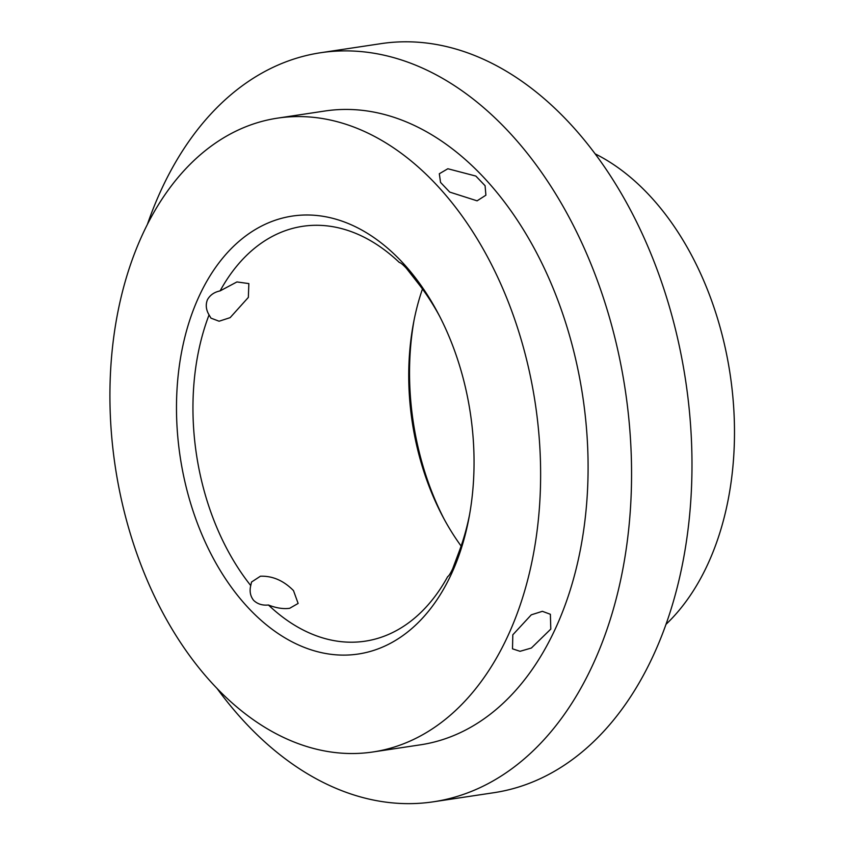 <?xml version="1.0" encoding="UTF-8"?>
<svg xmlns="http://www.w3.org/2000/svg" width="844" height="844" viewBox="0 0 844 844"><rect width="100%" height="100%" fill="white"/><g stroke="black" fill="none" stroke-linecap="round" stroke-linejoin="round"><path stroke-width="1.27" d="M207.381 299.842C209.934 295.136 214.176 292.151 220.105 290.895L236.921 281.938L248.853 283.584L248.347 297.404L230.138 317.65L219.092 321.226L210.958 318.135L209.059 314.896C206.042 309.832 205.482 304.821 207.381 299.842M469.507 514.924A209.776 138.996 -98.6 0 1 458.735 552.609L452.658 568.835C450.443 573.477 448.797 576.072 447.7 576.6A209.776 138.996 -98.6 0 1 365.104 641.187A209.776 138.996 -98.6 0 1 268.466 605.011C276.252 608.07 283.331 609.168 289.682 608.292L298.132 603.439L293.49 590.61C283.658 580.63 272.644 575.83 260.437 576.209L251.544 582.012L250.742 585.578A209.776 138.996 -98.6 0 1 209.059 314.896M477.092 200.83L485.901 195.186L485.078 185.712L475.858 176.069L447.847 168.747L439.323 173.758L440.536 182.399L449.725 192.094L477.092 200.83M550.794 629.086L550.383 614.284L542.386 611.32L531.277 614.833L512.814 634.804L512.498 648.825L520.052 651.304L531.372 648.023L550.794 629.086M414.077 320.119A221.423 146.719 -98.6 0 0 443.955 518.775M461.119 546.047A209.776 138.996 81.4 0 1 442.615 516.275A209.776 138.996 81.4 0 1 413.528 322.893A209.776 138.996 81.4 0 1 422.464 288.996M665.979 624.36A262.21 173.748 -98.6 0 0 707.873 564.014A262.21 173.748 -98.6 0 0 595.22 153.893M439.629 316.268A209.776 138.996 -98.6 0 0 417.063 281.928L406.386 268.297C402.894 264.562 400.541 262.621 399.339 262.484A209.776 138.996 -98.6 0 0 302.701 226.308A209.776 138.996 -98.6 0 0 220.105 290.895M268.466 605.011C262.431 605.602 257.494 604.051 253.643 600.369C250.341 596.212 249.37 591.275 250.742 585.578M246.627 606.034A221.423 146.719 81.4 0 1 198.973 296.539A221.423 146.719 81.4 0 1 403.917 264.056A221.423 146.719 81.4 0 1 438.279 313.683A221.423 146.719 81.4 0 1 468.99 517.805A221.423 146.719 81.4 0 1 246.627 606.034M372.932 751.972L420.407 744.83A320.488 212.361 -98.6 0 0 555.531 628.379A320.488 212.361 -98.6 0 0 548.189 276.716A320.488 212.361 -98.6 0 0 325.077 110.986L277.602 118.128A320.488 212.361 -98.6 0 0 142.478 234.579A320.488 212.361 -98.6 0 0 149.821 586.242A320.488 212.361 -98.6 0 0 372.932 751.972A320.488 212.361 -98.6 0 0 508.067 635.521A320.488 212.361 -98.6 0 0 500.714 283.848A320.488 212.361 -98.6 0 0 277.602 118.128M217.172 688.63A378.756 250.974 -98.6 0 0 433.394 801.8L493.814 792.716A378.756 250.974 -98.6 0 0 653.509 655.092A378.756 250.974 -98.6 0 0 644.816 239.485A378.756 250.974 -98.6 0 0 381.14 43.624L320.72 52.718A378.756 250.974 -98.6 0 0 161.025 190.343A378.756 250.974 -98.6 0 0 147.362 224.483M433.394 801.8A378.756 250.974 -98.6 0 0 593.089 664.175A378.756 250.974 -98.6 0 0 584.396 248.569A378.756 250.974 -98.6 0 0 320.72 52.718"/></g></svg>

